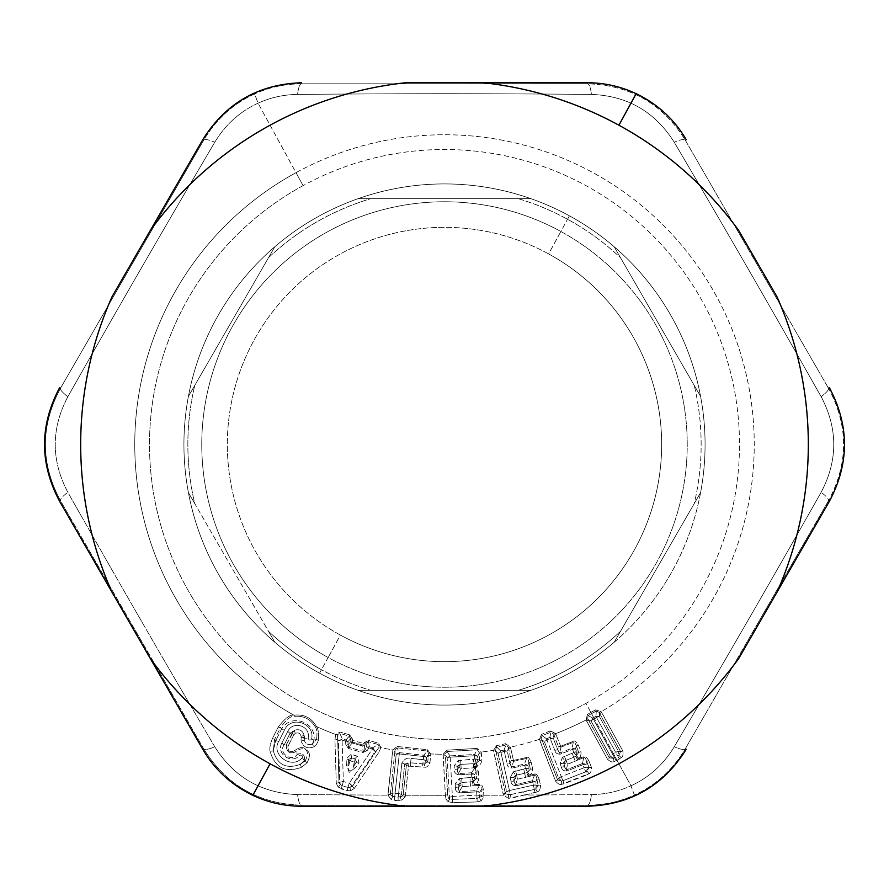 <?xml version="1.0" encoding="UTF-8"?>
<svg xmlns="http://www.w3.org/2000/svg" width="889" height="889" viewBox="0 0 889 889"><rect width="100%" height="100%" fill="white"/><g stroke="black" fill="none" stroke-linecap="round" stroke-linejoin="round"><path stroke-width="0.67" stroke-dasharray="4.45 3.33" d="M274.823 642.258A260.577 260.577 0 0 0 319.573 673.173A260.577 260.577 0 0 1 274.823 642.258A260.577 260.577 0 0 0 319.573 673.173L321.462 669.728A256.643 256.643 0 0 1 268.467 631.257L274.823 642.258L268.467 631.257A256.643 256.643 0 0 0 321.462 669.728L319.573 673.173A260.577 260.577 0 0 0 358.078 690.331L370.78 690.331A256.643 256.643 0 0 1 321.462 669.728L319.573 673.173A260.577 260.577 0 0 0 358.078 690.331A260.577 260.577 0 0 1 188.401 396.427A260.577 260.577 0 0 0 188.401 492.573L194.747 503.563A256.643 256.643 0 0 1 194.747 385.437L274.823 246.742A260.577 260.577 0 0 1 358.078 198.669A260.577 260.577 0 0 0 274.823 246.742L268.467 257.743A256.643 256.643 0 0 1 370.78 198.669L358.078 198.669A260.577 260.577 0 0 0 274.823 246.742A260.577 260.577 0 0 1 358.078 198.669L370.78 198.669A256.643 256.643 0 0 0 268.467 257.743L188.401 396.427A260.577 260.577 0 0 0 188.401 492.573A260.577 260.577 0 0 1 188.401 396.427L194.747 385.437A256.643 256.643 0 0 0 194.747 503.563L274.823 642.258A260.577 260.577 0 0 0 319.573 673.173L321.462 669.728A256.643 256.643 0 0 0 370.78 690.331L358.078 690.331A260.577 260.577 0 0 1 215.827 319.573A260.577 260.577 0 0 1 569.427 215.827A260.577 260.577 0 0 0 530.922 198.669A260.577 260.577 0 0 1 614.177 246.742A260.577 260.577 0 0 0 569.427 215.827L567.538 219.272A256.643 256.643 0 0 1 620.533 257.743L614.177 246.742A260.577 260.577 0 0 0 530.922 198.669L518.22 198.669A256.643 256.643 0 0 1 567.538 219.272L569.427 215.827L567.538 219.272A256.643 256.643 0 0 0 518.22 198.669L530.922 198.669A260.577 260.577 0 0 1 614.177 246.742L620.533 257.743A256.643 256.643 0 0 0 567.538 219.272L569.427 215.827A260.577 260.577 0 0 0 530.922 198.669L358.078 198.669A260.577 260.577 0 0 1 530.922 198.669L358.078 198.669L530.922 198.669A260.577 260.577 0 0 0 274.823 246.742L188.401 396.427A260.577 260.577 0 0 1 274.823 246.742A260.577 260.577 0 0 0 274.823 642.258L188.401 492.573A260.577 260.577 0 0 1 188.401 396.427L274.823 246.742A260.577 260.577 0 0 1 358.078 198.669L530.922 198.669A260.577 260.577 0 0 1 673.173 569.427A260.577 260.577 0 0 1 319.573 673.173A260.577 260.577 0 0 0 358.078 690.331L530.922 690.331A260.577 260.577 0 0 0 614.177 642.258L620.533 631.257A256.643 256.643 0 0 1 518.22 690.331L530.922 690.331A260.577 260.577 0 0 0 614.177 642.258A260.577 260.577 0 0 1 530.922 690.331L518.22 690.331A256.643 256.643 0 0 0 620.533 631.257L614.177 642.258A260.577 260.577 0 0 1 358.078 690.331L530.922 690.331L358.078 690.331A260.577 260.577 0 0 0 614.177 642.258L700.599 492.573A260.577 260.577 0 0 0 700.599 396.427A260.577 260.577 0 0 1 700.599 492.573A260.577 260.577 0 0 0 700.599 396.427L694.253 385.437A256.643 256.643 0 0 1 694.253 503.563L700.599 492.573L694.253 503.563A256.643 256.643 0 0 0 694.253 385.437L700.599 396.427A260.577 260.577 0 0 1 614.177 642.258L700.599 492.573L614.177 642.258A260.577 260.577 0 0 0 700.599 396.427L614.177 246.742A260.577 260.577 0 0 1 700.599 396.427L614.177 246.742L700.599 396.427A260.577 260.577 0 0 0 215.827 319.573A260.577 260.577 0 0 0 319.573 673.173L328.13 657.516A242.73 242.73 0 0 1 231.484 328.13A242.73 242.73 0 0 1 560.87 231.484L569.427 215.827L560.87 231.484A242.73 242.73 0 0 1 657.516 560.87A242.73 242.73 0 0 1 328.13 657.516L319.573 673.173A260.577 260.577 0 0 0 673.173 569.427A260.577 260.577 0 0 0 569.427 215.827A260.577 260.577 0 0 1 614.177 246.742L700.599 396.427A260.577 260.577 0 0 1 700.599 492.573L614.177 642.258A260.577 260.577 0 0 1 530.922 690.331L358.078 690.331A260.577 260.577 0 0 1 274.823 642.258M548.613 253.921A217.16 217.16 0 0 0 253.921 340.387A217.16 217.16 0 0 0 340.387 635.079A217.16 217.16 0 0 0 635.079 548.613A217.16 217.16 0 0 0 548.613 253.921L560.87 231.484A242.73 242.73 0 0 0 231.484 328.13A242.73 242.73 0 0 0 328.13 657.516L340.387 635.079A217.16 217.16 0 0 1 253.921 340.387A217.16 217.16 0 0 1 548.613 253.921A217.16 217.16 0 0 1 635.079 548.613A217.16 217.16 0 0 1 340.387 635.079L328.13 657.516A242.73 242.73 0 0 0 657.516 560.87A242.73 242.73 0 0 0 560.87 231.484L548.613 253.921M303.071 185.623A294.992 294.992 0 0 0 235.907 653.093A294.992 294.992 0 0 0 703.377 585.929A294.992 294.992 0 0 0 303.071 185.623A294.992 294.992 0 0 1 703.377 585.929A294.992 294.992 0 0 1 585.929 703.377L590.874 712.445L595.641 709.822L601.164 711.7L622.845 750.994C623.367 754.705 622.833 756.917 621.233 757.617L617.044 760.339L630.946 785.798L634.39 795.066C619.889 801.722 604.298 805.09 587.618 805.19L587.618 806.234L587.618 805.19C604.298 805.09 619.889 801.711 634.39 795.066C655.804 785.309 672.773 769.885 685.308 748.794C672.773 769.885 655.804 785.309 634.39 795.066L630.957 785.798C618.677 791.443 605.509 794.377 591.429 794.588C590.585 801.345 589.318 804.878 587.618 805.19L301.382 805.19L301.382 806.234L301.382 805.19L587.618 805.19C589.318 804.878 590.585 801.345 591.429 794.588L524.399 795.066L508.186 798.289L503.518 795.155L483.816 795.233L483.805 797.144L481.105 800.867L477.137 801.922L452.69 802.667L448.012 801.622L446.078 799.367L445.378 795.288L405.406 795.233L405.228 796.688L401.506 800.389L398.005 800.833L391.227 799.611L387.971 795.166L297.571 794.588C298.415 801.345 299.682 804.878 301.382 805.19C258.721 803.889 226.162 785.098 203.692 748.794L202.792 749.316L203.692 748.794L60.574 500.896L59.674 501.418L60.574 500.896C40.372 463.302 40.372 425.709 60.574 388.104L203.692 140.206L202.792 139.684L203.692 140.206C216.227 119.115 233.196 103.691 254.61 93.934L258.054 103.202L296.004 172.677A309.739 309.739 0 0 1 714.045 291.903A309.739 309.739 0 0 1 601.164 711.7L599.286 712.478L599.675 713.5L601.886 712.856L601.164 711.7A309.739 309.739 0 0 0 714.045 291.903A309.739 309.739 0 0 0 296.004 172.677L258.054 103.202C270.323 97.557 283.502 94.623 297.571 94.412C283.502 94.612 270.323 97.546 258.054 103.202C239.941 111.503 225.506 124.504 214.771 142.218C160.187 234.918 120.837 303.082 67.853 396.694C51.051 428.565 51.051 460.435 67.853 492.306C120.837 585.929 160.198 654.093 214.771 746.782C233.985 777.264 261.577 793.199 297.571 794.588L387.971 795.166L392.894 749.916A309.739 309.739 0 0 1 380.948 747.649L378.614 752.65L354.3 788.432L350.599 790.754L347.088 790.621L338.164 787.132L336.275 783.198L334.942 739.948L335.642 734.481A309.739 309.739 0 0 1 316.462 726.535C318.295 728.958 318.918 733.547 318.351 740.315C316.806 744.404 315.251 746.604 313.684 746.893C307.583 749.149 303.405 747.227 301.127 741.148L301.093 736.348C300.249 733.192 298.304 732.214 295.27 733.414L293.77 734.836L287.936 746.438C287.88 751.361 290.07 752.783 294.492 750.694C299.293 747.293 302.871 746.693 305.227 748.871C306.705 750.861 312.839 751.916 306.894 763.051L301.438 767.307C285.447 773.108 275.023 767.852 270.167 751.549C269.334 748.794 270.056 744.493 272.367 738.67L278.201 727.08C285.069 718.223 290.325 714.267 294.003 715.223A309.739 309.739 0 0 1 296.004 172.677L303.071 185.623L296.004 172.677A309.739 309.739 0 0 0 294.003 715.223C304.005 713.989 311.494 717.767 316.462 726.535A309.739 309.739 0 0 0 335.642 734.481L340.054 732.036L349.644 734.87L352.444 738.959L352.477 740.259A309.739 309.739 0 0 0 363.645 743.504L364.368 742.426L368.924 740.47L378.536 743.226L380.948 747.649A309.739 309.739 0 0 0 392.894 749.916L397.127 746.471L427.32 749.683L430.743 753.939L429.976 762.662C428.331 766.007 426.653 767.518 424.942 767.207L408.507 766.129L405.406 795.233L403.273 794.499L403.084 795.744L398.25 797.189L392.882 796.433L390.293 794.666L387.971 795.166L391.227 799.611L392.882 796.433L391.227 799.611L394.472 800.556L394.716 796.9L394.472 800.556L398.005 800.833L398.25 797.189L398.005 800.833L401.506 800.389L400.239 796.977L401.506 800.389L405.228 796.688L403.084 795.744L405.228 796.688L405.406 795.233L445.378 795.288L443.178 754.239A309.739 309.739 0 0 1 430.743 753.939A309.739 309.739 0 0 0 443.178 754.239L446.811 750.16L477.126 748.416L481.193 752.061L481.838 760.795C480.771 764.362 479.36 766.129 477.615 766.107L475.404 766.763L478.415 772.219L478.815 779.108C477.715 782.676 476.293 784.442 474.559 784.409L479.493 784.498C481.193 783.654 482.538 785.52 483.527 790.088L483.816 795.233L481.505 794.866L481.505 796.488L477.049 798.411L452.579 799.378L448.334 798.133L447.645 794.655L445.378 795.288L446.078 799.367L448.334 798.133L446.078 799.367L448.012 801.622L449.901 798.878L448.012 801.622L452.69 802.667L452.579 799.378L452.69 802.667L477.137 801.922L477.049 798.411L477.137 801.922L481.105 800.867L479.304 797.9L481.105 800.867L483.805 797.144L481.505 796.488L483.805 797.144L483.816 795.233L503.518 795.155L493.506 750.338A309.739 309.739 0 0 1 481.193 752.061A309.739 309.739 0 0 0 493.506 750.338L496.429 745.727L505.619 743.693L510.419 747.149L513.442 760.428L526.321 757.539C527.822 756.395 529.444 757.995 531.2 762.362L532.711 769.096C532.2 772.797 531.089 774.764 529.366 775.008L534.245 774.297C535.8 773.197 537.423 774.808 539.134 779.153L540.634 785.832C540.156 789.51 539.056 791.488 537.323 791.755L524.399 795.066L591.429 794.588C605.509 794.388 618.677 791.454 630.946 785.798C649.059 777.497 663.494 764.496 674.229 746.782C663.494 764.496 649.059 777.508 630.946 785.798L617.044 760.339L614.043 761.562C612.599 762.54 610.454 761.806 607.598 759.373L586.051 720.001A309.739 309.739 0 0 1 555.647 733.614L560.659 746.282L572.949 741.47C574.261 740.104 576.105 741.448 578.506 745.493L581.017 751.916C581.084 755.65 580.284 757.772 578.617 758.273L583.328 756.828C584.695 755.494 586.551 756.85 588.907 760.884L591.396 767.263C591.485 770.963 590.696 773.086 589.018 773.608L561.715 784.298C560.126 785.043 558.114 784.02 555.658 781.242L539.423 739.337A309.739 309.739 0 0 1 510.419 747.149A309.739 309.739 0 0 0 539.423 739.337L541.601 734.325L550.38 730.925L555.647 733.614A309.739 309.739 0 0 0 586.051 720.001L607.598 759.373C610.454 761.806 612.599 762.54 614.043 761.562L617.055 760.339L615.466 757.45L617.044 760.339L621.233 757.617C622.833 756.917 623.367 754.705 622.845 750.994L601.886 712.856L599.675 713.5L620.633 751.638L622.845 750.994L620.633 751.638L618.844 755.35L621.233 757.617L618.844 755.35L617.788 756.172L619.377 759.062L617.788 756.172L614.677 757.884L616.266 760.773L614.677 757.884L613.41 758.328L614.043 761.562L613.41 758.328L609.321 757.85L607.598 759.373L609.321 757.85L588.374 719.712L586.64 721.223L588.374 719.712L587.718 718.834L586.051 720.001L587.429 714.334L590.874 712.445L585.929 703.377A294.992 294.992 0 0 1 185.623 303.071A294.992 294.992 0 0 1 303.071 185.623M686.208 749.316L685.308 748.794L686.208 749.316M829.326 501.418L828.426 500.896L685.308 748.794C684.186 750.105 680.496 749.427 674.229 746.782C680.496 749.427 684.186 750.105 685.308 748.794L828.426 500.896L829.326 501.418M829.326 387.582L828.426 388.104C848.628 425.698 848.628 463.291 828.426 500.896C829.004 499.274 826.57 496.406 821.147 492.306C768.163 585.918 728.813 654.082 674.229 746.782C728.813 654.093 768.163 585.918 821.147 492.306C837.949 460.435 837.949 428.565 821.147 396.694C768.163 303.071 728.802 234.907 674.229 142.218C655.015 111.736 627.423 95.801 591.429 94.412C483.849 93.489 405.162 93.489 297.571 94.412C405.162 93.489 483.849 93.489 591.429 94.412C627.423 95.801 655.015 111.736 674.229 142.218C728.802 234.907 768.163 303.071 821.147 396.694C837.949 428.565 837.949 460.435 821.147 492.306C826.57 496.406 829.004 499.274 828.426 500.896C848.628 463.291 848.628 425.698 828.426 388.104L829.326 387.582M686.208 139.684L685.308 140.206L828.426 388.104C829.004 389.726 826.57 392.594 821.147 396.694C826.57 392.594 829.004 389.726 828.426 388.104L685.308 140.206C684.186 138.895 680.496 139.573 674.229 142.218C680.496 139.573 684.186 138.895 685.308 140.206C662.838 103.902 630.279 85.111 587.618 83.81L587.618 82.766L587.618 83.81C589.318 84.122 590.585 87.655 591.429 94.412C590.585 87.655 589.318 84.122 587.618 83.81L301.382 83.81L587.618 83.81C630.279 85.111 662.838 103.902 685.308 140.206L686.208 139.684M301.382 82.766L301.382 83.81C299.682 84.122 298.415 87.655 297.571 94.412C298.415 87.655 299.682 84.122 301.382 83.81C284.713 83.91 269.123 87.289 254.61 93.934C269.123 87.278 284.713 83.899 301.382 83.81L301.382 82.766M59.674 387.582L60.574 388.104L59.674 387.582M297.571 794.588C261.577 793.199 233.985 777.264 214.771 746.782C208.504 749.427 204.814 750.105 203.692 748.794C226.162 785.098 258.721 803.889 301.382 805.19C299.682 804.878 298.415 801.345 297.571 794.588M508.752 794.688L505.508 793.777L503.518 795.155L508.186 798.289L508.752 794.688L508.186 798.289L511.053 798.233L510.397 794.666L508.752 794.688L506.674 791.821L503.185 794.221L503.518 795.155L505.508 793.777L495.929 751.283L493.784 752.261L503.185 794.221L505.308 793.244L510.397 794.666L511.053 798.233L524.399 795.066L523.677 791.843L510.397 794.666L509.464 790.521A3.934 1.967 167.4 0 0 506.674 791.821L508.752 794.688M555.647 733.614L553.68 734.103L553.869 734.981L556.103 734.636L555.647 733.614L550.38 730.925L550.891 732.214L553.68 734.103L555.647 733.614M556.103 734.636L553.869 734.981L558.425 746.616L560.659 746.282L556.103 734.636M561.003 747.149L573.283 742.348L572.949 741.47L560.659 746.271L561.003 747.149L560.659 746.282A2.945 1.478 -21.4 0 1 558.425 746.616L561.003 747.149L559.77 753.005L572.116 748.171L573.283 742.348C574.094 741.215 575.072 742.382 576.205 745.86L578.506 745.493C576.105 741.448 574.261 740.104 572.949 741.47L573.283 742.348L561.003 747.149L558.425 746.616L553.68 734.103L550.891 732.214L550.38 730.925L541.601 734.325L542.101 735.581L550.891 732.214L549.78 737.492L553.18 738.214L553.869 734.981L553.18 738.214L557.747 749.871L558.425 746.616L557.747 749.871L559.77 753.005L561.003 747.149M578.506 745.493L576.205 745.86L578.717 752.283L581.017 751.916L578.506 745.493M581.017 751.916L578.717 752.283L576.516 755.728L578.617 758.273C580.284 757.772 581.084 755.65 581.017 751.916M578.617 758.273L576.516 755.728L578.617 758.273M578.45 758.406L576.428 755.806L575.672 756.361L577.483 759.117L578.45 758.406M583.328 756.828L577.483 759.117L577.817 759.995L583.651 757.717L583.328 756.828L583.651 757.717C584.495 756.606 585.473 757.784 586.584 761.251L588.907 760.884C586.551 756.85 584.695 755.494 583.328 756.828M588.907 760.884L586.584 761.251L589.085 767.629L591.396 767.263L588.907 760.884M591.396 767.263L589.085 767.629L586.918 771.074L589.018 773.608C590.696 773.086 591.485 770.963 591.396 767.263M589.018 773.608L586.918 771.074L585.729 771.796L586.929 774.864L589.018 773.608M585.729 771.796L562.904 780.72L564.104 783.798L586.929 774.864L585.729 771.796L589.085 767.629L586.584 761.251C585.473 757.784 584.495 756.606 583.651 757.717L577.817 759.995L575.672 756.361L577.817 759.995L567.549 764.218L566.36 769.841L582.506 763.529L583.651 757.717L582.506 763.529L585.995 764.218L586.584 761.251L585.995 764.218L587.173 767.218L589.085 767.629L587.173 767.218L586.918 771.074L587.173 767.218A3.934 1.967 158.6 0 0 584.117 767.696L585.729 771.796L584.117 767.696L561.303 776.63L562.904 780.72L561.548 781.009L561.715 784.298L564.104 783.798L562.904 780.72L585.729 771.796M561.548 781.009L557.614 779.942L555.658 781.242C558.114 784.02 560.126 785.043 561.715 784.298L561.548 781.009L562.904 780.72L561.303 776.63A3.934 1.967 158.6 0 0 558.737 778.342L561.548 781.009L558.737 778.342L557.614 779.942L541.957 739.904L539.99 741.204L555.658 781.242L557.614 779.942L561.548 781.009M541.957 739.904L541.212 738.537L539.423 739.337L539.99 741.204L541.957 739.904L557.614 779.942L558.737 778.342L544.379 741.659L541.957 739.904L544.379 741.659L546.479 738.781L542.101 735.581L541.601 734.325L539.423 739.337L541.212 738.537L542.101 735.581L541.212 738.537L541.957 739.904M510.419 747.149L508.386 747.327L508.452 748.227L510.708 748.227L510.419 747.149L505.619 743.693L505.919 745.038L508.386 747.327L510.419 747.149M510.708 748.227L508.452 748.227L511.186 760.417L513.442 760.428L510.708 748.227M513.653 761.34L526.51 758.461L526.321 757.539L513.442 760.428L513.653 761.34L513.442 760.428A2.945 1.478 -12.6 0 1 511.186 760.417L513.653 761.34L511.542 766.94L524.477 764.04L526.51 758.461C527.488 757.461 528.277 758.761 528.866 762.373L531.2 762.362C529.444 757.995 527.822 756.395 526.321 757.539L526.51 758.461L513.653 761.34L511.186 760.417L508.386 747.327L505.919 745.038L505.619 743.693L496.429 745.727L496.729 747.038L505.919 745.038L504.019 750.083L507.286 751.327L508.452 748.227L507.286 751.327L510.019 763.529L511.186 760.417L510.019 763.529L511.542 766.94L513.653 761.34M531.2 762.362L528.866 762.373L530.377 769.107L532.711 769.096L531.2 762.362M532.711 769.096L530.377 769.107L527.677 772.185L529.366 775.008C531.089 774.764 532.2 772.797 532.711 769.096M529.366 775.008L527.577 772.241L529.366 775.008M529.188 775.119L527.577 772.241L526.744 772.674L528.122 775.675L529.188 775.119M534.245 774.297L528.122 775.675L528.31 776.597L534.433 775.23L534.245 774.297L534.433 775.23C535.434 774.252 536.223 775.575 536.789 779.175L539.134 779.153C537.423 774.808 535.8 773.197 534.245 774.297M539.134 779.153L536.789 779.175L538.289 785.854L540.634 785.832L539.134 779.153M540.634 785.832L538.289 785.854L535.623 788.932L537.323 791.755C539.056 791.488 540.156 789.51 540.634 785.832M537.323 791.755L535.623 788.932L534.345 789.454L535.067 792.677L537.323 791.755M534.345 789.454L523.677 791.843L524.399 795.066L535.067 792.677L533.378 785.165L509.464 790.521L510.397 794.666L535.623 788.932L538.289 785.854L536.789 779.175C536.223 775.575 535.434 774.252 534.433 775.23L528.31 776.597L526.744 772.674L528.31 776.597L517.52 779.209L515.498 784.587L532.422 780.798L534.433 775.23L532.422 780.798L535.756 782.009L536.789 779.175L535.756 782.009L536.456 785.154L538.289 785.854L536.456 785.154L535.623 788.932L536.456 785.154A3.934 1.967 167.4 0 0 533.378 785.165L534.345 789.454M60.574 388.104C59.996 389.726 62.43 392.594 67.853 396.694C120.837 303.082 160.187 234.918 214.771 142.218C208.504 139.573 204.814 138.895 203.692 140.206L60.574 388.104C40.372 425.709 40.372 463.302 60.574 500.896L203.692 748.794C204.814 750.105 208.504 749.427 214.771 746.782C160.198 654.093 120.837 585.929 67.853 492.306C62.43 496.406 59.996 499.274 60.574 500.896C59.996 499.274 62.43 496.406 67.853 492.306C51.051 460.435 51.051 428.565 67.853 396.694C62.43 392.594 59.996 389.726 60.574 388.104M596.308 711.033L599.286 712.478L601.164 711.7L595.641 709.822L596.308 711.033L595.93 716.39L599.442 716.645L599.286 712.478L596.308 711.033L595.641 709.822L590.874 712.456L591.541 713.667L596.308 711.033L591.541 713.667L590.874 712.445L587.429 714.334L586.051 720.001L587.718 718.834L588.096 715.545L587.429 714.334L588.096 715.545L587.718 718.834L609.321 757.85L614.677 757.884L618.844 755.35L620.633 751.638L599.675 713.5L599.442 716.645L618.577 751.483L620.633 751.638L618.577 751.483L618.844 755.35L618.577 751.483A3.934 1.967 151.2 0 0 615.666 752.316L617.788 756.172L615.666 752.316L613.354 753.594L615.477 757.45L613.354 753.594L612.565 754.028L614.677 757.884L612.565 754.028A3.934 1.967 151.2 0 0 610.287 756.028L613.41 758.328L610.287 756.028L609.321 757.85L610.287 756.028L591.152 721.201L588.374 719.712L591.152 721.201L592.819 718.101L588.096 715.545L591.541 713.667L593.696 717.612L595.93 716.39L596.308 711.033M214.771 142.218C225.506 124.504 239.941 111.492 258.054 103.202L254.61 93.934C233.196 103.691 216.227 119.115 203.692 140.206C204.814 138.895 208.504 139.573 214.771 142.218M387.971 795.166L390.315 794.333L387.971 795.166M390.315 794.333L394.872 751.572L392.538 751.827L387.982 794.588L390.315 794.333L392.882 796.433L392.049 793.433L390.315 794.333L392.049 793.433L392.882 796.433L394.716 796.9L395.127 793.088A3.934 1.967 -173.9 0 0 392.049 793.433L396.216 754.261L394.849 750.016L392.894 749.916L392.538 751.827L394.872 751.572L390.315 794.333M379.27 746.993L376.558 750.694L378.614 752.65L380.948 747.649L379.27 746.993L380.948 747.649L378.536 743.226L378.158 744.493L379.27 746.993L378.158 744.493L378.536 743.226L368.924 740.47L368.535 741.782L378.158 744.493L372.847 747.76L375.169 751.549L376.558 750.694L352.3 786.521L354.3 788.432L378.614 752.65L376.558 750.694L379.27 746.993M354.3 788.432L352.3 786.521L349.999 787.521L350.599 790.754L354.3 788.432M350.599 790.754L349.999 787.521L348.01 787.443L347.088 790.621L350.599 790.754M348.01 787.443L342.121 785.732L341.198 788.899L347.088 790.621L348.01 787.443L352.3 786.521L376.558 750.694L375.169 751.549L351.855 785.765L352.3 786.521L351.855 785.765L349.999 787.521L351.855 785.765A3.934 1.889 -145.8 0 0 349.233 783.22L348.01 787.443L349.233 783.22L343.343 781.509L342.121 785.732L340.387 784.731L338.164 787.132L341.198 788.899L342.121 785.732L348.01 787.443M340.387 784.731L338.987 782.642L336.275 783.198L338.164 787.132L340.387 784.731L342.121 785.732L343.343 781.509A3.934 1.889 178.2 0 0 339.765 782.253L340.387 784.731L339.765 782.253L338.987 782.642L337.72 739.404L334.942 739.948L336.275 783.198L338.987 782.642L340.387 784.731M337.72 739.404L337.409 734.825L335.642 734.481L334.942 739.948L337.72 739.404L338.987 782.642L339.765 782.253L338.431 740.87L337.72 739.404L338.431 740.87L342.421 738.915L339.698 733.314L349.266 736.181L350.711 739.837L352.477 740.259L352.533 742.104L362.601 745.038L363.645 743.504L365.357 744.093L368.535 741.782L368.924 740.47L364.368 742.426L366.046 743.137L364.368 742.426L363.645 743.504A309.739 309.739 0 0 1 352.477 740.259L352.444 738.959L350.644 738.659L352.444 738.959L349.644 734.87L349.266 736.181L349.644 734.87L340.054 732.036L339.698 733.314L340.054 732.036L335.642 734.481L337.409 734.825L339.698 733.314L337.409 734.825L337.72 739.404M315.251 726.791C316.906 729.08 317.34 733.314 316.573 739.481L318.351 740.315C318.918 733.547 318.295 728.958 316.462 726.535L315.251 726.791L316.462 726.535C311.494 717.767 304.005 713.989 294.003 715.223C290.325 714.267 285.069 718.223 278.201 727.08L272.367 738.67C270.056 744.493 269.334 748.794 270.167 751.549C275.023 767.852 285.447 773.108 301.438 767.307L306.894 763.051C312.839 751.916 306.716 750.861 305.227 748.871C302.871 746.682 299.293 747.293 294.492 750.694C290.07 752.783 287.88 751.361 287.936 746.438L293.77 734.836L295.27 733.414C298.304 732.214 300.249 733.192 301.093 736.348L301.127 741.148C303.405 747.227 307.583 749.149 313.684 746.893C315.251 746.593 316.806 744.404 318.351 740.315L316.573 739.481L312.461 743.937L313.684 746.893L312.461 743.937C308.427 745.449 305.66 744.182 304.16 740.137L301.127 741.148L304.16 740.137L303.76 737.592L301.104 737.581L303.76 737.592L304.138 735.359L301.093 736.348L304.138 735.359C302.538 730.325 299.237 728.669 294.248 730.38L295.27 733.414L294.248 730.38L292.037 733.414L293.77 734.836L292.037 733.414L286.202 745.004L287.936 746.438L286.202 745.004C286.558 752.227 289.881 754.417 296.137 751.572L294.492 750.694L296.137 751.572C301.604 746.427 311.761 747.66 305.216 760.851L306.894 763.051L305.216 760.851L300.249 764.34L301.438 767.307L300.249 764.34C286.402 769.43 277.412 764.896 273.267 750.749L270.167 751.549L273.267 750.749L274.645 739.259L272.367 738.67L274.645 739.259L280.491 727.68L278.201 727.08L280.491 727.68C286.358 719.345 291.036 715.567 294.526 716.334L294.003 715.223L294.526 716.334C303.582 715.556 310.494 719.045 315.251 726.791C310.483 719.045 303.582 715.567 294.526 716.334C291.036 715.567 286.358 719.345 280.491 727.68L281.602 729.024C291.036 712.845 316.628 722.09 313.939 740.07L316.573 739.481C317.351 733.314 316.906 729.08 315.251 726.791M398.25 797.189L398.639 793.455L395.127 793.088L394.716 796.9L400.239 796.977L401.45 794.422A3.934 1.967 -173.9 0 0 398.639 793.455L398.25 797.189M400.239 796.977L403.084 795.744L401.45 794.422L400.239 796.977M408.507 766.129L406.373 765.396L403.273 794.499L405.406 795.233L408.507 766.129L424.942 767.207C426.653 767.518 428.331 766.007 429.976 762.662L430.743 753.939L428.809 753.628L428.454 755.15L430.687 755.883L428.454 755.15L427.731 761.929L429.976 762.662L427.731 761.929L424.231 763.995L424.942 767.207L424.231 763.995L422.842 764.084L422.497 767.363L422.842 764.084L410.607 762.773L410.262 766.062L410.607 762.773L407.862 762.895L408.507 766.129L407.862 762.895L406.373 765.396L404.684 764.029L401.45 794.422L403.084 795.744L406.373 765.396A2.945 1.478 -173.9 0 0 408.507 766.129M447.645 794.655L445.411 755.561L443.144 756.183L445.378 795.288L447.645 794.655L448.334 798.133L449.423 797.311L447.167 757.984L445.133 754.028L443.178 754.239L443.144 756.183L445.411 755.561L447.645 794.655M449.423 797.311L448.334 798.133L449.901 798.878L449.423 797.311L449.901 798.878L452.579 799.378L452.401 796.477A3.934 1.967 176.7 0 0 449.423 797.311L452.401 796.477L452.579 799.378L477.049 798.411L476.86 795.077L452.401 796.477L450.156 757.15L447.167 757.984L450.056 755.894L446.889 751.505L477.193 749.771L479.227 752.072L479.127 753.628L481.449 753.994L481.193 752.061L479.227 752.072L481.193 752.061L477.126 748.416L477.193 749.771L477.126 748.416L446.811 750.16L446.889 751.505L446.811 750.16L443.178 754.239L445.133 754.028L446.889 751.505L445.133 754.028L447.167 757.984L449.423 797.311M479.304 797.9L479.904 795.566A3.934 1.967 176.7 0 0 476.86 795.077L477.049 798.411L481.505 796.488L479.904 795.566L479.304 797.9M483.527 790.088L481.205 789.721L481.505 794.866L483.816 795.233L483.527 790.088C482.538 785.52 481.193 783.654 479.493 784.498L474.559 784.409C476.293 784.442 477.715 782.676 478.815 779.108L478.415 772.219C477.749 768.407 476.748 766.585 475.404 766.763L477.615 766.107C479.36 766.129 480.771 764.362 481.838 760.795L481.449 753.994L479.127 753.628L479.515 760.428L481.838 760.795L479.515 760.428L476.404 763.04L477.615 766.107L476.404 763.04L476.949 766.34L476.015 763.184L474.682 763.551L476.115 771.863L478.415 772.219L476.115 771.863L476.504 778.742L478.815 779.108L476.504 778.742L473.348 781.342L474.559 784.409L473.348 781.342L474.359 784.487L473.237 781.387L472.348 781.675L473.259 785.798L479.515 785.443L479.493 784.498L479.515 785.443C480.66 784.654 481.227 786.076 481.205 789.721L479.727 792.355L479.904 795.566L481.505 796.488L481.205 789.721L483.527 790.088M495.929 751.283L495.406 749.816L493.506 750.338L493.784 752.261L495.929 751.283L505.308 793.244L506.674 791.821L498.051 753.394L495.929 751.283L498.051 753.394L500.563 750.861L496.729 747.038L496.429 745.727L493.506 750.338L495.406 749.816L496.729 747.038L495.406 749.816L495.929 751.283M427.176 751.027L428.809 753.628L430.743 753.939L427.32 749.683L427.176 751.027L427.32 749.683L397.127 746.471L396.994 747.816L427.176 751.027L423.797 755.261L426.576 757.484L428.809 753.628L427.176 751.027L396.994 747.816L397.127 746.471L392.894 749.916L394.849 750.016L396.994 747.816L394.849 750.016L396.216 754.261L399.394 752.661L396.994 747.816L399.394 752.661L423.797 755.261L427.176 751.027M575.594 748.871L576.205 745.86C575.061 742.382 574.094 741.215 573.283 742.348L572.116 748.171L575.594 748.871L576.761 751.872L578.717 752.283L576.205 745.86L575.594 748.871L572.116 748.171L559.77 753.005L560.237 754.161L572.56 749.349L572.116 748.171L572.56 749.349A3.934 1.967 -21.4 0 1 575.594 748.871L572.56 749.349L573.738 752.338A3.934 0.611 51.3 0 1 576.428 755.806L578.717 752.283L576.761 751.872L576.516 755.728L576.761 751.872A3.934 1.967 158.6 0 0 573.738 752.338L572.16 753.272L573.738 757.306L576.428 755.806L573.738 752.338L576.761 751.872L575.594 748.871M527.81 765.262L528.866 762.373C528.277 758.761 527.488 757.461 526.51 758.461L524.477 764.04L527.81 765.262L528.511 768.396L530.377 769.107L528.866 762.373L527.81 765.262L524.477 764.04L511.542 766.94L511.831 768.163C508.741 767.718 507.152 766.174 507.052 763.518L504.319 751.305L498.051 753.394L506.674 791.821L509.464 790.521L500.863 752.083L509.464 790.521L533.378 785.165L532.667 782.02L515.787 785.809C512.653 785.331 511.064 783.776 510.997 781.164L510.197 777.575L513.364 771.852L523.743 769.085L524.688 773.308L527.677 772.185L530.377 769.107L528.511 768.396L527.677 772.185L528.511 768.396A3.934 1.967 167.4 0 0 525.443 768.407A3.934 0.611 60.1 0 1 527.577 772.241L525.443 768.407L523.743 769.085L525.443 768.407L524.743 765.262L511.831 768.163L524.743 765.262L524.477 764.04L524.743 765.262A3.934 1.967 -12.6 0 1 527.81 765.262L524.743 765.262L525.443 768.407L528.511 768.396L527.81 765.262M596.53 717.49A3.934 1.967 -28.8 0 1 599.442 716.645L595.93 716.39L596.53 717.49L615.666 752.316L618.577 751.483L599.442 716.645L594.308 718.712L613.354 753.594L615.666 752.316L595.93 716.39L593.696 717.612L591.541 713.667L588.096 715.545L592.819 718.101L591.152 721.201L610.287 756.028L613.354 753.594L594.308 718.712L593.43 719.19L612.565 754.028L593.43 719.19L591.152 721.201A3.934 1.967 -28.8 0 1 593.43 719.19L592.819 718.101L593.696 717.612L594.308 718.712L596.53 717.49M313.939 740.07L312.461 743.937L316.573 739.481L313.939 740.07L311.606 738.981C310.172 740.737 309.028 740.47 308.172 738.181L304.66 738.192L304.16 740.137C305.66 744.182 308.427 745.449 312.461 743.937L313.939 740.07C316.617 722.09 291.059 712.845 281.602 729.024L280.491 727.68L274.645 739.259L273.267 750.749C277.412 764.896 286.402 769.43 300.249 764.34L305.216 760.851C311.761 747.66 301.604 746.427 296.137 751.572C289.881 754.417 286.558 752.227 286.202 745.004L294.248 730.38C299.249 728.669 302.538 730.325 304.138 735.359L304.16 740.137L304.138 735.359L304.66 738.192L308.172 738.181C310.894 726.113 293.137 720.046 287.758 731.414L290.036 733.303L294.248 730.38L290.036 733.303L292.037 733.414L290.036 733.303L284.191 744.904L286.202 745.004L284.191 744.904C277.746 752.594 291.803 762.962 297.348 754.239L296.137 751.572L297.348 754.239C302.671 752.616 305.027 754.728 304.416 760.551L305.216 760.851L304.416 760.551L300.249 764.34L304.416 760.551L302.216 757.628C292.225 770.185 270.434 754.728 278.768 741.393L275.757 740.626L273.267 750.749L275.757 740.626L274.645 739.259L275.757 740.626L281.602 729.024L284.613 729.802C291.303 715.123 315.251 723.368 311.606 738.981L313.939 740.07M395.127 793.088L399.294 753.916L396.216 754.261L392.049 793.433L398.639 793.455L401.872 763.073C404.384 758.895 407.451 757.339 411.074 758.406L423.308 759.706L423.642 756.506L399.294 753.916L395.127 793.088M398.639 793.455L401.45 794.422L404.684 764.029L401.872 763.073L398.639 793.455M404.684 764.029L406.373 765.396L407.862 762.895L404.684 764.029L410.607 762.773L424.231 763.995L427.731 761.929L428.454 755.15L426.576 757.484L426.242 760.684L427.731 761.929L426.242 760.684L424.231 763.995L426.242 760.684A3.934 1.967 -173.9 0 0 423.308 759.706L422.842 764.084L423.308 759.706L411.074 758.406L410.607 762.773L411.074 758.406C407.451 757.339 404.384 758.895 401.872 763.073L404.684 764.029M450.156 757.15L452.401 796.477L476.86 795.077L476.671 791.866L459.391 792.855C456.39 791.866 455.068 790.088 455.435 787.498L455.224 783.82L459.28 778.686L471.759 777.253L471.57 774.041L458.357 774.797C455.39 773.863 454.068 772.074 454.401 769.441L454.19 765.762L458.246 760.628L474.782 758.962L474.604 755.75L450.156 757.15L450.056 755.894L474.559 754.494L477.66 756.239L479.227 752.072L477.193 749.771L474.559 754.494L477.193 749.771L446.889 751.505L450.056 755.894L447.167 757.984A3.934 1.967 -3.3 0 1 450.156 757.15L474.604 755.75L476.015 763.184L479.515 760.428L479.127 753.628L477.66 756.239L477.838 759.45L479.515 760.428L477.838 759.45L476.404 763.04L477.838 759.45A3.934 1.967 176.7 0 0 474.782 758.962L473.348 759.328L475.026 767.629A2.945 0.567 104.5 0 0 475.404 766.763L474.682 763.551L476.015 763.184L474.782 758.962L477.838 759.45L477.66 756.239L474.604 755.75L474.548 754.494L450.056 755.894L450.156 757.15M476.86 795.077L479.904 795.566L479.727 792.355L476.671 791.866L476.86 795.077M479.727 792.355L481.205 789.721C481.227 786.076 480.66 784.654 479.515 785.443L476.626 790.61L479.727 792.355L476.626 790.61L479.515 785.443L473.259 785.798L472.348 781.675L473.259 785.798L462.18 786.632L459.313 791.599L476.626 790.61L459.313 791.599L459.391 792.855L476.671 791.866L476.626 790.61L476.671 791.866A3.934 1.967 -3.3 0 1 479.727 792.355L479.727 792.355M476.115 771.863L475.026 767.629L471.514 772.785L474.604 774.53L476.115 771.863L474.604 774.53L474.782 777.742L476.504 778.742L476.115 771.863M476.504 778.742L474.782 777.742L473.348 781.342L476.504 778.742M473.348 781.342L474.782 777.742A3.934 1.967 176.7 0 0 471.759 777.253A3.934 0.611 69.4 0 1 473.237 781.387L473.348 781.342M473.237 781.387L471.759 777.253L469.97 777.653L470.214 781.976L473.237 781.387M549.78 737.492L550.891 732.214L542.101 735.581L546.479 738.781L549.78 737.492L550.247 738.648A3.934 1.967 -21.4 0 1 553.18 738.214L549.78 737.492L546.479 738.781L544.379 741.659L558.737 778.342L561.303 776.63L584.117 767.696L582.951 764.707L566.826 771.007C563.67 771.007 561.859 769.718 561.392 767.151L560.059 763.718L562.326 757.584L573.738 752.338L572.56 749.349L560.237 754.161C557.125 754.194 555.314 752.916 554.814 750.305L557.747 749.871L553.18 738.214L550.247 738.648L554.814 750.305L550.247 738.648L546.957 739.937L561.303 776.63L546.957 739.937L544.379 741.659A3.934 1.967 -21.4 0 1 546.957 739.937L546.479 738.781L546.957 739.937L550.247 738.648L549.78 737.492M504.019 750.083L505.919 745.038L496.729 747.038L500.563 750.861L504.019 750.083L504.319 751.305A3.934 1.967 -12.6 0 1 507.286 751.327L504.019 750.083L500.563 750.861L498.051 753.394A3.934 1.967 -12.6 0 1 500.863 752.083L500.563 750.861L500.863 752.083L504.319 751.305L507.052 763.518L510.019 763.529L507.286 751.327L504.319 751.305L504.019 750.083M368.535 741.782L369.313 746.738L372.847 747.76L378.158 744.493L368.535 741.782L366.046 743.137L366.69 747.149L369.313 746.738L368.535 741.782M364.323 745.627L365.357 744.093L363.645 743.504L362.601 745.038L364.323 745.627L364.957 749.694L366.69 747.149L366.046 743.137L364.323 745.627A2.945 1.411 34.1 0 1 362.601 745.038L352.533 742.104L352.477 740.259L350.711 739.837L350.766 741.693L352.533 742.104L352.277 743.015L362.334 745.938L362.601 745.038L362.334 745.938L364.323 745.627L362.334 745.938L363.19 751.394L364.957 749.694L367.213 750.483L362.823 752.594L348.299 748.371L345.721 744.237L345.632 741.159L342.098 740.126L343.343 781.509L349.233 783.22L351.855 785.765L375.169 751.549L372.847 747.76L372.469 748.96A3.934 1.867 34.3 0 1 375.169 751.549L372.469 748.96L349.233 783.22L372.469 748.96L368.935 747.927L367.213 750.483L368.935 747.927L372.469 748.96L372.847 747.76L369.313 746.738L368.935 747.927L369.313 746.738L366.69 747.149A3.934 1.878 34.3 0 1 368.935 747.927L366.69 747.149L364.957 749.694L364.323 745.627M350.644 738.659L347.943 741.704L348.043 744.782L350.766 741.693L350.644 738.659L349.266 736.181L345.954 739.948L347.943 741.704L350.644 738.659M345.954 739.948L349.266 736.181L339.698 733.314L342.421 738.915L345.954 739.948L345.721 744.237L348.043 744.782L348.632 747.16L363.19 751.394L362.334 745.938L352.277 743.015L352.533 742.104A2.945 1.411 -1.6 0 1 350.766 741.693L352.277 743.015L348.632 747.16L352.277 743.015L350.766 741.693L348.043 744.782L347.943 741.704L345.632 741.159A3.934 1.878 -1.8 0 1 347.943 741.704L345.954 739.948L342.421 738.915L338.431 740.87L339.765 782.253L343.343 781.509L342.098 740.137L338.431 740.87A3.934 1.867 -1.8 0 1 342.098 740.126L342.421 738.915L342.098 740.126L345.632 741.159L345.954 739.948M575.672 756.361L573.738 757.306L575.261 761.206L577.817 759.995L575.672 756.361M572.16 753.272L564.437 756.295L566.015 760.328L573.738 757.306L572.16 753.272M582.951 764.707L582.506 763.529L566.36 769.841L566.826 771.007L582.951 764.707A3.934 1.967 -21.4 0 1 585.995 764.218L582.506 763.529L584.117 767.696L587.173 767.218L585.995 764.218L582.951 764.707M566.36 769.841L567.549 764.218L564.971 763.684L564.337 766.707L566.36 769.841L564.337 766.707L561.392 767.151C561.859 769.718 563.67 771.007 566.826 771.007L566.36 769.841M575.25 761.206L573.738 757.306L566.015 760.328L567.549 764.218L575.25 761.206M526.744 772.674L524.688 773.308L525.599 777.397L528.31 776.597L526.744 772.674M523.743 769.085L515.664 770.896L516.609 775.119L524.688 773.308L523.743 769.085M532.667 782.02L532.422 780.798L515.498 784.587L515.787 785.809L532.667 782.02A3.934 1.967 -12.6 0 1 535.756 782.009L532.422 780.798L533.378 785.165L536.456 785.154L535.756 782.009L532.667 782.02M515.498 784.587L517.52 779.209L515.053 778.286L513.975 781.175L515.498 784.587L513.975 781.175L510.997 781.164C511.064 783.776 512.653 785.331 515.776 785.809L515.498 784.587M525.599 777.397L524.688 773.308L516.609 775.119L517.52 779.209L525.599 777.397M399.294 753.916L399.394 752.661L396.216 754.261A3.934 1.967 6.1 0 1 399.294 753.916L423.642 756.506L423.797 755.261L399.394 752.661L399.294 753.916M355.689 767.463L349.199 772.43L346.343 764.74L346.165 758.962L351.033 754.328L357.322 756.161L358.934 762.673L355.689 767.463L353.411 766.662C351.566 773.152 346.777 771.763 348.699 765.296L346.343 764.74L349.199 772.43L355.689 767.463L358.934 762.673L357.322 756.161L351.033 754.328L346.165 758.962L346.343 764.74L348.699 765.296L348.521 759.517L346.165 758.962L348.521 759.517L351.7 757.85L351.033 754.328L351.7 757.85L354.867 758.761L357.322 756.161L354.867 758.761L356.656 761.884L358.934 762.673L356.656 761.884L353.411 766.662L355.689 767.463M302.216 757.628C302.782 755.472 301.882 754.728 299.504 755.394C291.703 764.918 275.657 753.583 281.913 743.004L287.758 731.414C293.114 720.046 310.906 726.124 308.172 738.181C309.016 740.481 310.161 740.748 311.606 738.981C315.251 723.39 291.303 715.112 284.613 729.802L278.768 741.393C270.445 754.728 292.214 770.185 302.216 757.628L304.416 760.551C305.027 754.728 302.671 752.616 297.348 754.239C291.814 762.962 277.746 752.594 284.191 744.904L290.036 733.303L287.758 731.414L281.913 743.004L284.191 744.904L281.913 743.004C275.657 753.572 291.703 764.918 299.504 755.394L297.348 754.239L299.504 755.394C301.882 754.728 302.782 755.472 302.216 757.628M278.768 741.393L284.613 729.802L281.602 729.024L275.757 740.626L278.768 741.393M423.308 759.706L426.242 760.684L426.576 757.484L423.642 756.506L423.308 759.706M423.642 756.506A3.934 1.967 6.1 0 1 426.576 757.484L423.797 755.261L423.642 756.506M459.391 792.855L458.357 787.987L455.435 787.498C455.068 790.088 456.39 791.866 459.391 792.855M455.435 787.498L458.357 787.987L458.146 784.32L455.224 783.82L455.435 787.498M455.224 783.82L458.146 784.32L460.902 782.687L459.28 778.686L455.224 783.82M461.691 778.119L459.28 778.686L460.902 782.687L461.947 782.442L461.691 778.119L461.947 782.442L470.214 781.976L469.97 777.653L461.691 778.119M471.759 777.253L474.782 777.742L474.604 774.53L471.57 774.041L471.759 777.253M471.57 774.041L471.514 772.785L458.279 773.541L458.357 774.797L471.57 774.041A3.934 1.967 -3.3 0 1 474.604 774.53L471.514 772.785L475.026 767.629L473.348 759.328L458.246 760.628L454.19 765.762L454.401 769.441C454.068 772.074 455.39 773.863 458.357 774.797L457.324 769.941L454.401 769.441L457.324 769.941L457.113 766.262L454.19 765.762L457.113 766.262L459.869 764.629L458.246 760.628L459.869 764.629L460.913 764.384L460.658 760.062L460.913 764.384L473.27 763.684L473.026 759.362L474.326 767.796L461.147 768.574L458.279 773.541L471.514 772.785L471.57 774.041M474.604 755.75A3.934 1.967 -3.3 0 1 477.66 756.239L474.559 754.494L474.604 755.75M472.348 781.675L470.214 781.976L470.448 786.154L473.259 785.798L472.348 781.675M459.313 791.599L462.18 786.632L459.902 785.32L458.357 787.987L459.313 791.599M462.18 786.632L470.448 786.154L470.214 781.976L461.947 782.442L462.18 786.632L461.947 782.442L460.902 782.687L458.146 784.32L458.357 787.987L459.902 785.32L458.146 784.32L459.902 785.32L460.902 782.687A2.945 1.811 -60.3 0 0 459.902 785.32L462.18 786.632M510.997 781.164L513.975 781.175L513.164 777.586L510.197 777.575L510.997 781.164M510.197 777.575L513.164 777.586L515.62 775.53L513.364 771.852L510.197 777.575M515.664 770.896L513.364 771.852L515.62 775.53L516.609 775.119L515.664 770.896M511.831 768.163L510.019 763.529L507.052 763.518C507.152 766.174 508.741 767.718 511.831 768.163M593.43 719.19L594.308 718.712L593.696 717.612L592.819 718.101L593.43 719.19M560.237 754.161L557.747 749.871L554.814 750.305C555.314 752.916 557.125 754.194 560.237 754.161M561.392 767.151L564.337 766.707L562.993 763.284L560.059 763.718L561.392 767.151M560.059 763.718L562.993 763.284L565.104 760.873L562.326 757.584L560.059 763.718M564.437 756.295L562.326 757.584L565.104 760.873L566.015 760.328L564.437 756.295M564.337 766.707L564.971 763.684L562.993 763.284L564.337 766.707M566.015 760.328L565.104 760.873A2.945 1.811 -78.4 0 0 564.971 763.684L567.549 764.218L566.015 760.328M513.975 781.175L515.053 778.286L513.164 777.586L513.975 781.175M516.609 775.119L515.62 775.53A2.945 1.811 -69.6 0 0 515.053 778.286L517.52 779.209L516.609 775.119M364.957 749.694L362.823 752.594L367.213 750.483L364.957 749.694M348.632 747.16L348.299 748.371L362.823 752.594L363.19 751.394L348.632 747.16L348.043 744.782L345.721 744.237L348.299 748.371L348.632 747.16M458.279 773.541L461.147 768.574L458.868 767.263L457.324 769.941L458.279 773.541M457.324 769.941L458.868 767.263L457.113 766.262L457.324 769.941M458.868 767.263L459.869 764.629L457.113 766.262L461.147 768.574L460.913 764.384L459.869 764.629A2.945 1.811 -60.3 0 0 458.868 767.263M473.504 767.863L473.27 763.684L460.913 764.384L461.147 768.574L473.504 767.863L474.326 767.796L473.881 763.629L473.27 763.684L473.504 767.863M515.053 778.286L515.62 775.53L513.164 777.586L515.053 778.286M564.971 763.684L565.104 760.873L562.993 763.284L564.971 763.684M350.01 760.806L348.699 765.296C346.777 771.763 351.566 773.152 353.411 766.662L354.711 762.173L350.01 760.806L348.521 759.517L348.699 765.296L351.7 757.85L348.521 759.517L350.01 760.806L354.711 762.173A3.934 2.022 81.5 0 0 354.867 758.761L351.7 757.85A3.934 2.022 -49 0 0 350.01 760.806M354.711 762.173L356.656 761.884L354.867 758.761L353.411 766.662L356.656 761.884L354.711 762.173"/><path stroke-width="1.33" d="M587.618 806.234C630.568 804.734 663.427 785.765 686.208 749.316C663.427 785.765 630.568 804.734 587.618 806.234L482.849 806.301A363.823 363.823 0 0 0 738.648 658.605L829.326 501.418C849.506 463.48 849.506 425.531 829.326 387.582C849.506 425.531 849.506 463.48 829.326 501.418L776.997 592.185A363.823 363.823 0 0 0 776.997 296.815L738.648 230.395A363.823 363.823 0 0 0 618.922 125.216L636.157 93.667C657.738 104.135 674.418 119.47 686.208 139.684C674.418 119.47 657.738 104.135 636.157 93.667L618.922 125.216A363.823 363.823 0 0 0 482.849 82.699L587.618 82.766C604.387 82.788 620.566 86.411 636.157 93.667C620.566 86.411 604.387 82.788 587.618 82.766L406.151 82.699A363.823 363.823 0 0 0 150.352 230.395L202.792 139.684C225.573 103.235 258.432 84.266 301.382 82.766C258.432 84.266 225.573 103.235 202.792 139.684L112.003 296.815A363.823 363.823 0 0 0 112.003 592.185L59.674 501.418C39.494 463.469 39.494 425.52 59.674 387.582C39.494 425.52 39.494 463.469 59.674 501.418L202.792 749.316C214.582 769.53 231.262 784.865 252.843 795.333C268.434 802.589 284.613 806.212 301.382 806.234L587.618 806.234M406.151 806.301L301.382 806.234C284.613 806.212 268.434 802.589 252.843 795.333L270.078 763.784A363.823 363.823 0 0 0 406.151 806.301A363.823 363.823 0 0 1 270.078 763.784L252.843 795.333C231.262 784.865 214.582 769.53 202.792 749.316L150.352 658.605A363.823 363.823 0 0 0 270.078 763.784A363.823 363.823 0 0 1 150.352 658.605L112.003 592.185A363.823 363.823 0 0 1 112.003 296.815L150.352 230.395A363.823 363.823 0 0 1 406.151 82.699L482.849 82.699A363.823 363.823 0 0 1 738.648 230.395L776.997 296.815A363.823 363.823 0 0 1 776.997 592.185L738.648 658.605A363.823 363.823 0 0 1 482.849 806.301L406.151 806.301"/></g></svg>

